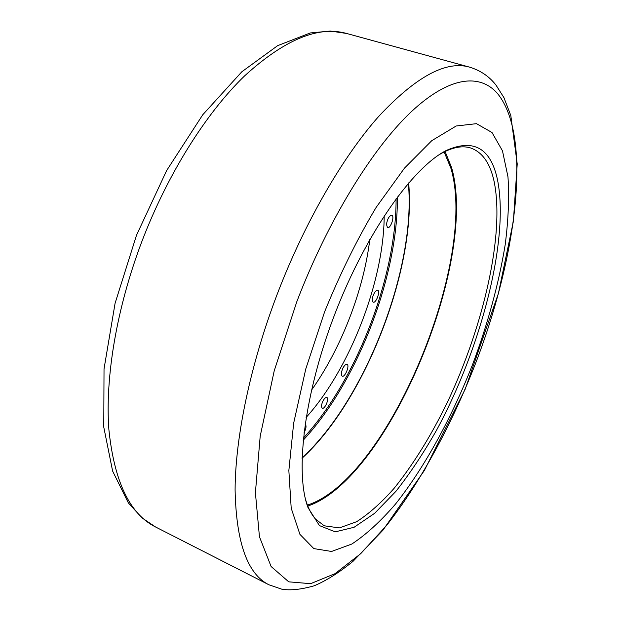 <?xml version="1.0" encoding="UTF-8"?>
<svg xmlns="http://www.w3.org/2000/svg" width="621" height="621" viewBox="0 0 621 621"><rect width="100%" height="100%" fill="white"/><g stroke="black" fill="none" stroke-linecap="round" stroke-linejoin="round"><path stroke-width="0.93" d="M472.829 363.867C488.044 323.067 498.834 283.347 505.199 244.69C508.382 219.881 509.305 197.261 507.97 176.822L502.474 150.841L492.003 132.514L476.486 123.672L456.171 125.993L431.758 140.68L404.481 168.12L376.085 207.492C357.222 239.054 340.067 273.83 324.612 311.827L305.796 368.882L293.663 423.142L288.85 470.555L291.202 508.18L299.912 534.339L313.807 548.599L331.544 551.464L351.828 544.035C366.188 534.549 380.735 521.229 395.484 504.089C424.741 467.271 451.948 417.219 472.829 363.867M302.023 458.251C365.125 400.918 416.675 267.791 408.634 182.916M302.039 457.801C364.969 400.7 416.404 267.845 408.339 183.257M307.418 505.075C387.333 479.823 478.364 261.635 450.978 168.462L444.155 151.935M307.799 506.037C388.195 479.171 478.861 261.03 451.529 167.437L445.086 151.477M306.114 417.459C349.833 369.146 383.972 280.979 384.189 215.829M311.424 390.267C341.139 348.505 363.642 290.38 369.805 239.504M305.105 424.089L305.144 424.104C306.619 425.61 306.215 428.583 303.933 433.039M343.134 367.725C344.585 365.202 345.881 364.077 347.023 364.348C350.019 365.241 344.973 377.638 342.202 376.179C340.813 374.843 341.123 372.026 343.134 367.725M372.879 296.364C374.362 292.235 375.969 290.193 377.708 290.248C380.704 291.055 376.023 303.522 373.237 302.155C372.134 301.472 372.018 299.547 372.879 296.364M386.464 224.414C387.419 218.817 389.196 215.759 391.797 215.239C394.979 216.007 390.5 229.002 387.52 227.651L386.464 224.414M323.137 400.677C324.511 398.294 325.738 397.23 326.817 397.494C329.557 398.356 324.822 409.557 322.299 408.183C321.049 407.003 321.329 404.496 323.137 400.677M439.319 154.606L443.223 152.409C453.757 147.037 462.87 145.547 470.555 147.945C482.175 151.998 489.977 162.935 493.959 180.773C505.152 233.286 483.588 326.32 446.98 403.13C430.772 436.276 413.112 464.71 394.017 488.432C381.348 502.738 368.897 513.823 356.664 521.687L339.408 527.904L324.255 525.801L315.538 519.094C312.177 515.306 309.351 510.307 307.053 504.097L305.648 499.843M497.421 179.422C490.629 148.109 473.613 138.444 446.375 150.429C413.066 167.15 366.406 232.417 335.309 312.829C304.143 393.217 294.688 472.892 308.047 507.675L319.435 525.599L335.231 531.848L354.063 527.299L374.642 513.303L395.856 491.405C410 473.489 423.576 453.066 436.586 430.136C481.058 348.249 509.709 239.054 497.421 179.422M475.15 364.457C515.849 259.353 532.872 138.351 498.042 94.19C480.654 73.255 449.666 75.684 410.923 112.091C372.313 148.566 327.81 220.571 296.799 301.728L274.218 370.822L260.191 436.206L255.402 492.725L259.446 536.754L271.113 566.523L288.749 581.838L310.601 583.678L335.045 573.664L360.692 553.691L386.417 525.638C420.37 482.478 451.358 425.238 475.15 364.457M469.375 67.084C445.925 60.369 415.682 76.833 378.655 116.469C342.745 156.911 304.608 222.535 277.176 294.3C250.279 364.923 235.328 437.192 235.095 489.783C236.174 542.482 247.453 574.153 268.924 584.78L281.887 589.22C290.496 590.618 301.255 589.476 314.179 585.797C326.157 580.775 339.097 572.624 352.984 561.361L382.986 530.14L424.36 470.485L465.137 389.305L498.407 293.438L513.381 221.317L517.223 163.96L510.804 115.49L503.903 97.575L496.086 85.232C489.364 76.484 480.46 70.429 469.375 67.084L346.658 33.472C318.41 25.523 284.41 39.651 244.651 75.847C206.281 112.843 167.647 173.88 141.805 241.662C116.507 308.381 105.019 377.754 108.877 429.53C114.241 481.593 129.805 514.079 155.568 526.988L268.924 584.78M396.089 198.681C396.369 252.367 377.157 319.823 347.349 374.921C334.106 399.443 319.442 420.518 303.374 438.147M303.157 440.289C319.691 422.358 334.75 400.793 348.35 375.604C378.577 319.699 397.968 251.163 397.378 196.958M155.568 526.988L141.922 517.829L128.384 502.94L112.626 471.106L103.777 427.163L104.025 368.936L115.087 303.273L136.519 235.204L166.638 170.565L202.756 114.761L241.817 71.788L277.665 45.643L310.306 32.952L330.325 31.05L346.658 33.472M307.053 504.097L308.047 507.675M443.223 152.409L446.375 150.429"/></g></svg>
